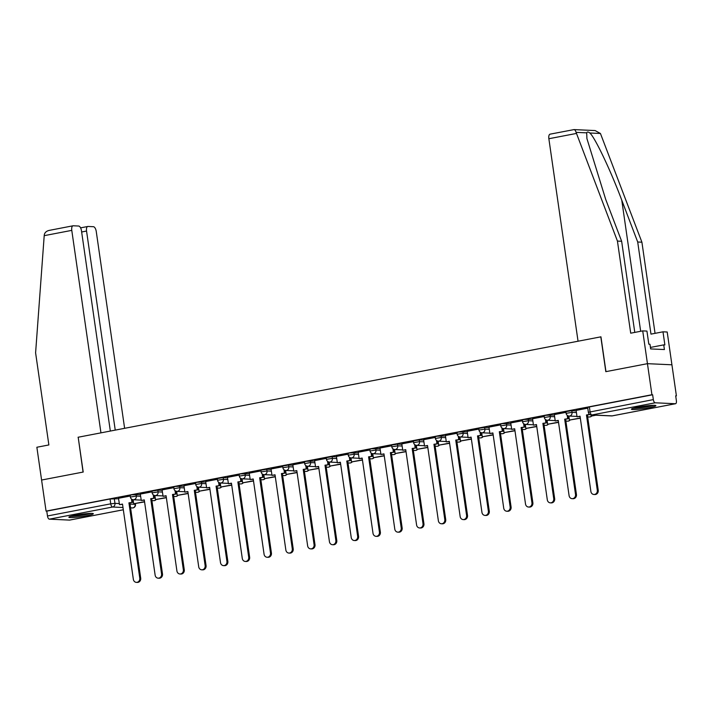 <?xml version="1.0" encoding="UTF-8"?>
<svg xmlns="http://www.w3.org/2000/svg" width="712" height="712" viewBox="0 0 712 712"><rect width="100%" height="100%" fill="white"/><g stroke="black" fill="none" stroke-linecap="round" stroke-linejoin="round"><path stroke-width="1.07" d="M140.433 494.537L131.836 494.804L130.127 495.321L130.367 497.038L136.304 496.05L140.673 496.255M162.22 490.346L157.841 490.15L151.914 491.138L152.154 492.855L158.091 491.867L162.461 492.063M184.007 486.163L175.41 486.429L173.701 486.955L173.942 488.672L179.878 487.684L184.257 487.88M205.795 481.979L197.197 482.247L195.489 482.763L195.729 484.48L201.665 483.493L206.044 483.697M227.582 477.797L223.203 477.592L217.276 478.58L217.525 480.297L223.452 479.309L227.831 479.514M249.369 473.613L240.772 473.881L239.063 474.397L239.312 476.114L245.24 475.127L249.618 475.331M271.156 469.422L266.778 469.226L260.85 470.214L261.099 471.931L267.027 470.943L271.406 471.139M292.943 465.239L288.565 465.043L282.637 466.031L282.887 467.748L288.814 466.752L293.193 466.956M314.731 461.056L306.133 461.323L304.425 461.839L304.674 463.557L310.601 462.569L314.98 462.773M336.518 456.873L332.139 456.668L326.212 457.656L326.461 459.373L332.388 458.386L336.767 458.59M358.305 452.69L349.708 452.957L347.999 453.473L348.248 455.19L354.175 454.203L358.554 454.398M380.092 448.498L371.495 448.774L369.786 449.29L370.035 451.007L375.963 450.02L380.342 450.215M401.88 444.315L397.501 444.119L391.573 445.107L391.822 446.825L397.75 445.828L402.129 446.032M423.667 440.132L419.288 439.927L413.361 440.915L413.61 442.633L419.537 441.645L423.916 441.849M445.454 435.949L436.857 436.216L435.148 436.732L435.397 438.45L441.324 437.462L445.703 437.666M467.241 431.766L458.644 432.033L456.935 432.549L457.184 434.267L463.112 433.279L467.49 433.475M489.028 427.574L484.649 427.378L478.722 428.366L478.971 430.084L484.899 429.096L489.278 429.292M510.816 423.391L502.218 423.658L500.509 424.183L500.758 425.901L506.686 424.904L511.065 425.108M532.603 419.208L524.005 419.475L522.297 419.991L522.546 421.709L528.473 420.721L532.852 420.925M554.39 415.025L545.793 415.292L544.084 415.808L544.333 417.526L550.26 416.538L554.639 416.743M576.177 410.833L571.798 410.637L565.871 411.625L566.12 413.343L572.048 412.355L576.426 412.551M649.228 407.673A12.362 1.166 171.8 0 0 655.894 405.653A12.362 1.166 171.8 0 0 638.094 407.166A12.362 1.166 171.8 0 0 631.428 409.186A12.362 1.166 171.8 0 0 649.228 407.673M86.668 515.728A12.362 1.166 171.8 0 0 93.334 513.708A12.362 1.166 171.8 0 0 75.534 515.221A12.362 1.166 171.8 0 0 68.868 517.241A12.362 1.166 171.8 0 0 86.668 515.728M675.706 395.997L676.4 395.863L675.688 395.827L676.382 400.669A3.168 1.397 79.1 0 1 675.554 403.713A3.168 1.397 79.1 0 1 675.403 403.731L655.209 402.796L591.939 414.954L612.142 415.879L675.403 403.731M110.333 431.054L81.48 230.813A4.753 2.091 79.1 0 0 78.667 226.033L73.238 225.784A4.753 2.091 79.1 0 0 73.016 225.793A4.753 2.091 79.1 0 0 71.779 230.368L44.206 235.663L35.6 352.832L48.87 444.947L36.864 447.252L41.59 480.039L83.206 472.047L78.186 437.23L600.812 336.847L605.823 371.664L647.448 363.672L671.923 364.793L676.4 395.863M69.838 520.045A3.168 1.397 -100.9 0 1 69.696 520.089A3.168 1.397 -100.9 0 1 69.545 520.098L49.351 519.164A3.168 1.397 -100.9 0 1 47.473 515.977L46.778 511.136L110.049 498.987L118.646 498.72M78.195 437.266L83.064 472.074L41.59 480.039L46.066 511.109L651.925 394.733L647.448 363.672L671.923 364.793L667.197 332.006L662.988 331.819L650.973 334.124L637.703 242.009L621.772 200.188C610.682 170.488 594.778 137.06 589.821 132.993C588.21 131.756 587.178 131.711 586.706 132.85L586.902 138.52L605.716 199.449L621.647 241.27L634.784 332.406M46.778 511.136L46.066 511.109M652.637 394.768L589.367 406.926L587.658 407.442L588.361 412.284L653.331 399.61L652.637 394.768L651.925 394.733M653.331 399.61A3.168 1.397 79.1 0 0 655.209 402.796M587.765 408.145L576.115 410.406M565.978 412.337L554.328 414.589M544.191 416.52L532.54 418.772M522.403 420.703L510.753 422.955M500.616 424.886L488.966 427.138M478.82 429.069L467.179 431.33M457.033 433.261L445.392 435.513M435.246 437.444L423.604 439.696M413.458 441.627L401.817 443.879M391.671 445.81L379.959 448.062L380.947 454.452L383.955 453.873L394.795 529.123A3.64 3.248 -87.4 0 0 401.221 527.895L390.381 452.636L394.306 452.102L393.914 449.361M369.884 449.993L358.172 452.245L359.16 458.635L362.168 458.056L373.008 533.306A3.64 3.248 -87.4 0 0 379.434 532.078L368.585 456.828L372.518 456.294L372.127 453.544M348.097 454.185L336.384 456.428L337.372 462.818L340.38 462.239L351.221 537.498A3.64 3.248 -87.4 0 0 357.647 536.261L346.797 461.011L350.731 460.477L350.34 457.727M326.31 458.368L314.597 460.619L315.585 467.001L318.593 466.431L329.433 541.681A3.64 3.248 -87.4 0 0 335.859 540.444L325.01 465.194L328.944 464.66L328.552 461.91M304.522 462.551L292.81 464.803L293.798 471.193L296.806 470.614L307.646 545.864A3.64 3.248 -87.4 0 0 314.072 544.627L303.223 469.377L307.157 468.843L306.765 466.102M282.735 466.734L271.023 468.986L272.011 475.376L275.019 474.797L285.859 550.047A3.64 3.248 -87.4 0 0 292.285 548.818L281.436 473.56L285.37 473.026L284.978 470.285M260.948 470.917L249.236 473.168L250.223 479.559L253.223 478.98L264.072 554.23A3.64 3.248 -87.4 0 0 270.498 553.002L259.649 477.752L263.582 477.218L263.191 474.468M239.161 475.109L227.448 477.36L228.436 483.742L231.436 483.163L242.285 558.422A3.64 3.248 -87.4 0 0 248.71 557.184L237.861 481.935L241.795 481.401L241.404 478.651M217.374 479.292L205.661 481.543L206.649 487.925L209.648 487.355L220.498 562.605A3.64 3.248 -87.4 0 0 226.923 561.368L216.074 486.118L220.008 485.584L219.608 482.843M195.586 483.475L183.945 485.726M173.799 487.658L162.087 489.909L163.075 496.3L166.074 495.721L176.923 570.971A3.64 3.248 -87.4 0 0 183.349 569.742L172.5 494.484L176.434 493.95L176.033 491.209M152.012 491.841L140.291 494.092L141.287 500.483L144.287 499.904L155.136 575.154A3.64 3.248 -87.4 0 0 161.562 573.925L150.713 498.676L154.646 498.142L154.246 495.392M130.225 496.033L118.504 498.284L119.5 504.666L122.5 504.087L133.349 579.346A3.64 3.248 -87.4 0 0 139.775 578.108L128.925 502.859L132.859 502.325L132.459 499.575M597.306 490.23L598.231 490.265A3.64 3.248 92.6 0 1 594.858 494.529L593.924 494.484A3.64 3.248 -87.4 0 0 597.306 490.23L586.466 414.971L589.652 414.411M576.115 410.388L577.032 416.787L580.04 416.208L590.88 491.458A3.64 3.248 -87.4 0 0 593.924 494.484M577.032 416.787L580.066 416.422M591.093 414.971L591.227 415.888L592.153 415.933L595.935 415.203M591.227 415.888L595.01 415.158M598.231 490.265L587.391 415.016L589.865 414.544M587.391 415.016L586.466 414.971M637.703 242.009L641.913 242.205L600.438 133.482L595.125 130.563L574.032 129.593L550.109 134.159A4.753 2.091 -100.9 0 1 550.332 134.141M641.913 242.205L655.049 333.341M573.801 129.611L573.587 129.673C574.62 129.388 575.456 130.287 576.088 132.361L617.438 241.074L630.707 333.189L642.722 330.884L647.448 363.672L605.965 371.637L600.946 336.82L578.046 341.217L548.863 138.733A4.753 2.091 -100.9 0 1 550.109 134.159M650.732 348.933L649.967 344.27L650.635 348.925L664.412 349.556L663.735 344.875L650.51 347.42M649.967 344.243L648.819 344.19L646.932 331.08L642.722 330.884M663.735 344.875L664.875 344.928L662.988 331.819M617.438 241.074L621.647 241.27M44.206 235.663L44.358 234.497C44.998 232.174 46.876 230.759 49.991 230.243L73.016 225.793M124.618 428.312L96.254 231.489A4.753 2.091 79.1 0 0 93.441 226.71L88.012 226.46A4.753 2.091 79.1 0 0 87.79 226.478A4.753 2.091 79.1 0 0 86.544 231.044L81.649 231.987M115.237 430.11L86.544 231.044M78.053 437.257L100.953 432.86L71.779 230.368M652.779 405.333A10.698 1.015 -8.2 0 1 643.621 407.175A10.698 1.015 -8.2 0 1 634.321 407.994M641.049 406.641A9.906 0.935 171.8 0 0 645.944 405.938M633.324 408.27A12.282 1.157 171.8 0 0 653.821 405.315M90.219 513.388A10.698 1.015 -8.2 0 1 81.061 515.23A10.698 1.015 -8.2 0 1 71.761 516.049M78.48 514.696A9.906 0.935 171.8 0 0 83.384 513.993M70.764 516.316A12.282 1.157 171.8 0 0 91.252 513.37M575.519 494.413L576.444 494.457A3.64 3.248 92.6 0 1 573.071 498.712L572.137 498.667A3.64 3.248 -87.4 0 0 575.519 494.413L564.678 419.163L568.603 418.629L568.212 415.879M554.328 414.571L555.244 420.97L558.253 420.392L569.093 495.65A3.64 3.248 -87.4 0 0 572.137 498.667M555.244 420.97L558.279 420.605M567.206 415.31L567.678 418.585M568.852 416.031L569.44 420.071L580.324 418.202M569.44 420.071L580.298 417.988M576.444 494.457L565.604 419.199L568.603 418.629M565.604 419.199L564.678 419.163M553.731 498.596L554.657 498.64A3.64 3.248 92.6 0 1 551.284 502.894L550.349 502.85A3.64 3.248 -87.4 0 0 553.731 498.596L542.891 423.346L546.816 422.812L546.424 420.062M532.54 418.754L533.457 425.153L536.465 424.583L547.306 499.833A3.64 3.248 -87.4 0 0 550.349 502.85M533.457 425.153L536.492 424.797M545.419 419.493L545.89 422.768M547.065 420.222L547.653 424.254L558.537 422.385M547.653 424.254L558.511 422.172M554.657 498.64L543.817 423.391L546.816 422.812M543.817 423.391L542.891 423.346M531.944 502.779L532.87 502.823A3.64 3.248 92.6 0 1 529.497 507.077L528.562 507.042A3.64 3.248 -87.4 0 0 531.944 502.779L521.104 427.529L525.029 426.995L524.637 424.254M510.753 422.937L511.67 429.345L514.678 428.766L525.518 504.016A3.64 3.248 -87.4 0 0 528.562 507.042M511.67 429.345L514.705 428.98M523.632 423.676L524.103 426.951M525.278 424.405L525.865 428.446L536.75 426.568M525.865 428.446L536.723 426.355M532.87 502.823L522.029 427.574L525.029 426.995M522.029 427.574L521.104 427.529M510.157 506.962L511.082 507.006A3.64 3.248 92.6 0 1 507.709 511.269L506.775 511.225A3.64 3.248 -87.4 0 0 510.157 506.962L499.317 431.712L503.242 431.178L502.85 428.437M488.966 427.129L489.883 433.528L492.891 432.949L503.731 508.199A3.64 3.248 -87.4 0 0 506.775 511.225M489.883 433.528L492.918 433.163M501.844 427.859L502.316 431.134M503.491 428.588L504.078 432.629L514.963 430.76M504.078 432.629L514.936 430.546M511.082 507.006L500.242 431.757L503.242 431.178M500.242 431.757L499.317 431.712M488.37 511.154L489.295 511.189A3.64 3.248 92.6 0 1 485.922 515.452L484.988 515.408A3.64 3.248 -87.4 0 0 488.37 511.154L477.529 435.904L481.454 435.361L481.063 432.62M467.179 431.312L468.096 437.711L471.104 437.132L481.944 512.382A3.64 3.248 -87.4 0 0 484.988 515.408M468.096 437.711L471.13 437.346M480.057 432.042L480.529 435.326M481.704 432.771L482.291 436.812L493.176 434.943M482.291 436.812L493.149 434.729M489.295 511.189L478.455 435.94L481.454 435.361M478.455 435.94L477.529 435.904M466.582 515.337L467.508 515.381A3.64 3.248 92.6 0 1 464.126 519.635L463.201 519.591A3.64 3.248 -87.4 0 0 466.582 515.337L455.742 440.087L459.667 439.553L459.276 436.803M445.392 435.495L446.308 441.894L449.317 441.315L460.157 516.574A3.64 3.248 -87.4 0 0 463.201 519.591M446.308 441.894L449.343 441.538M458.27 436.233L458.742 439.509M459.916 436.954L460.504 440.995L471.388 439.126M460.504 440.995L471.362 438.912M467.508 515.381L456.668 440.123L459.667 439.553M456.668 440.123L455.742 440.087M444.795 519.52L445.721 519.564A3.64 3.248 92.6 0 1 442.339 523.818L441.413 523.774A3.64 3.248 -87.4 0 0 444.795 519.52L433.955 444.27L437.88 443.736L437.488 440.986M423.604 439.678L424.521 446.077L427.529 445.507L438.37 520.757A3.64 3.248 -87.4 0 0 441.413 523.774M424.521 446.077L427.556 445.721M436.483 440.417L436.954 443.692M438.129 441.146L438.717 445.178L449.601 443.309M438.717 445.178L449.575 443.095M445.721 519.564L434.881 444.315L437.88 443.736M434.881 444.315L433.955 444.27M423.008 523.703L423.934 523.747A3.64 3.248 92.6 0 1 420.552 528.001L419.626 527.966A3.64 3.248 -87.4 0 0 423.008 523.703L412.168 448.453L416.093 447.919L415.701 445.178M401.817 443.861L402.734 450.269L405.742 449.69L416.582 524.94A3.64 3.248 -87.4 0 0 419.626 527.966M402.734 450.269L405.769 449.904M414.695 444.6L415.167 447.875M416.342 445.329L416.929 449.37L427.814 447.492M416.929 449.37L427.779 447.278M423.934 523.747L413.094 448.498L416.093 447.919M413.094 448.498L412.168 448.453M401.221 527.895L402.147 527.93A3.64 3.248 92.6 0 1 398.764 532.193L397.839 532.149M380.947 454.452L383.982 454.087M392.908 448.783L393.38 452.067M394.555 449.512L395.142 453.553L406.027 451.684M395.142 453.553L405.991 451.47M402.147 527.93L391.306 452.681L394.306 452.102M391.306 452.681L390.381 452.636M379.434 532.078L380.359 532.122A3.64 3.248 92.6 0 1 376.977 536.376L376.052 536.332M359.16 458.635L362.194 458.27M371.121 452.974L371.593 456.25M372.768 453.695L373.355 457.736L384.24 455.867M373.355 457.736L384.204 455.653M380.359 532.122L369.519 456.864L372.518 456.294M369.519 456.864L368.585 456.828M357.647 536.261L358.572 536.305A3.64 3.248 92.6 0 1 355.19 540.559L354.264 540.515M337.372 462.818L340.407 462.462M349.334 457.157L349.806 460.433M350.98 457.878L351.568 461.919L362.452 460.05M351.568 461.919L362.417 459.836M358.572 536.305L347.732 461.056L350.731 460.477M347.732 461.056L346.797 461.011M335.859 540.444L336.785 540.488A3.64 3.248 92.6 0 1 333.403 544.742L332.477 544.698M315.585 467.001L318.62 466.645M327.547 461.34L328.018 464.616M329.193 462.07L329.781 466.102L340.665 464.233M329.781 466.102L340.63 464.019M336.785 540.488L325.945 465.239L328.944 464.66M325.945 465.239L325.01 465.194M314.072 544.627L314.998 544.671A3.64 3.248 92.6 0 1 311.616 548.925L310.69 548.89M293.798 471.193L296.833 470.828M305.76 465.523L306.231 468.799M307.406 466.253L307.993 470.294L318.878 468.425M307.993 470.294L318.843 468.202M314.998 544.671L304.158 469.422L307.157 468.843M304.158 469.422L303.223 469.377M292.285 548.818L293.21 548.854A3.64 3.248 92.6 0 1 289.828 553.117L288.903 553.073M272.011 475.376L275.046 475.011M283.972 469.706L284.444 472.991M285.619 470.436L286.206 474.477L297.091 472.608M286.206 474.477L297.055 472.394M293.21 548.854L282.37 473.605L285.37 473.026M282.37 473.605L281.436 473.56M270.498 553.002L271.423 553.046A3.64 3.248 92.6 0 1 268.041 557.3L267.116 557.256M250.223 479.559L253.258 479.194M262.185 473.898L262.657 477.173M263.832 474.619L264.419 478.66L275.304 476.791M264.419 478.66L275.268 476.577M271.423 553.046L260.583 477.788L263.582 477.218M260.583 477.788L259.649 477.752M248.71 557.184L249.636 557.229A3.64 3.248 92.6 0 1 246.254 561.483L245.328 561.439M228.436 483.742L231.471 483.386M240.398 478.081L240.87 481.357M242.044 478.802L242.632 482.843L253.517 480.974M242.632 482.843L253.481 480.76M249.636 557.229L238.796 481.979L241.795 481.401M238.796 481.979L237.861 481.935M226.923 561.368L227.849 561.412A3.64 3.248 92.6 0 1 224.467 565.666L223.541 565.622M206.649 487.925L209.684 487.569M218.611 482.264L219.082 485.539M220.257 482.994L220.836 487.026L231.729 485.157M220.836 487.026L231.694 484.943M227.849 561.412L217.009 486.163L220.008 485.584M217.009 486.163L216.074 486.118M205.136 565.551L206.062 565.595A3.64 3.248 92.6 0 1 202.68 569.849L201.754 569.814A3.64 3.248 -87.4 0 0 205.136 565.551L194.287 490.301L198.221 489.767L197.82 487.026M183.936 485.709L184.862 492.117L187.861 491.538L198.71 566.788A3.64 3.248 -87.4 0 0 201.754 569.814M184.862 492.117L187.897 491.752M196.823 486.447L197.295 489.723M198.47 487.177L199.049 491.218L209.942 489.349M199.049 491.218L209.906 489.126M206.062 565.595L195.221 490.346L198.221 489.767M195.221 490.346L194.287 490.301M183.349 569.742L184.275 569.778A3.64 3.248 92.6 0 1 180.893 574.041L179.967 573.997M163.075 496.3L166.11 495.935M175.036 490.63L175.508 493.914M176.683 491.36L177.261 495.401L188.155 493.532M177.261 495.401L188.119 493.318M184.275 569.778L173.425 494.529L176.434 493.95M173.425 494.529L172.5 494.484M161.562 573.925L162.487 573.97A3.64 3.248 92.6 0 1 159.105 578.224L158.18 578.18M141.287 500.483L144.322 500.118M153.249 494.822L153.721 498.097M154.896 495.543L155.474 499.584L166.368 497.715M155.474 499.584L166.332 497.501M162.487 573.97L151.638 498.712L154.646 498.142M151.638 498.712L150.713 498.676M139.775 578.108L140.7 578.153A3.64 3.248 92.6 0 1 137.318 582.407L136.393 582.363M119.5 504.666L122.535 504.31M131.462 499.005L131.934 502.28M133.108 499.726L133.687 503.767L144.581 501.898M133.687 503.767L144.545 501.684M140.7 578.153L129.851 502.903L132.859 502.325M129.851 502.903L128.925 502.859M136.054 494.333L136.304 496.05A3.168 2.83 92.6 0 1 133.954 499.708A3.168 2.83 -87.4 0 1 133.358 499.753L141.234 500.118M157.841 490.15L158.091 491.867A3.168 2.83 92.6 0 1 155.741 495.525A3.168 2.83 -87.4 0 1 155.145 495.57L163.021 495.926M179.629 485.967L179.878 487.684A3.168 2.83 92.6 0 1 177.528 491.342A3.168 2.83 -87.4 0 1 176.941 491.378L184.809 491.743M201.416 481.775L201.665 483.493A3.168 2.83 92.6 0 1 199.315 487.15A3.168 2.83 -87.4 0 1 198.728 487.195L206.596 487.56M223.203 477.592L223.452 479.309A3.168 2.83 92.6 0 1 221.103 482.967A3.168 2.83 -87.4 0 1 220.515 483.012L228.383 483.377M244.99 473.409L245.24 475.127A3.168 2.83 92.6 0 1 242.899 478.784A3.168 2.83 -87.4 0 1 242.303 478.829L250.17 479.194M266.778 469.226L267.027 470.943A3.168 2.83 92.6 0 1 264.686 474.601A3.168 2.83 -87.4 0 1 264.09 474.646L271.957 475.002M288.565 465.043L288.814 466.752A3.168 2.83 92.6 0 1 286.473 470.418A3.168 2.83 -87.4 0 1 285.877 470.454L293.745 470.819M310.352 460.851L310.601 462.569A3.168 2.83 92.6 0 1 308.26 466.227A3.168 2.83 -87.4 0 1 307.664 466.271L315.532 466.636M332.139 456.668L332.388 458.386A3.168 2.83 92.6 0 1 330.048 462.043A3.168 2.83 -87.4 0 1 329.451 462.088L337.319 462.453M353.926 452.485L354.175 454.203A3.168 2.83 92.6 0 1 351.835 457.861A3.168 2.83 -87.4 0 1 351.238 457.905L359.106 458.27M375.714 448.302L375.963 450.02A3.168 2.83 92.6 0 1 373.622 453.678A3.168 2.83 -87.4 0 1 373.026 453.722L380.893 454.078M397.501 444.119L397.75 445.828A3.168 2.83 92.6 0 1 395.409 449.495A3.168 2.83 -87.4 0 1 394.813 449.53L402.68 449.895M419.288 439.927L419.537 441.645A3.168 2.83 92.6 0 1 417.196 445.303A3.168 2.83 -87.4 0 1 416.6 445.347L424.468 445.712M441.075 435.744L441.324 437.462A3.168 2.83 92.6 0 1 438.984 441.12A3.168 2.83 -87.4 0 1 438.387 441.164L446.255 441.529M462.862 431.561L463.112 433.279A3.168 2.83 92.6 0 1 460.771 436.937A3.168 2.83 -87.4 0 1 460.174 436.981L468.042 437.337M484.649 427.378L484.899 429.096A3.168 2.83 92.6 0 1 482.558 432.754A3.168 2.83 -87.4 0 1 481.962 432.798L489.829 433.154M506.437 423.186L506.686 424.904A3.168 2.83 92.6 0 1 504.345 428.571A3.168 2.83 -87.4 0 1 503.749 428.606L511.617 428.971M528.224 419.003L528.473 420.721A3.168 2.83 92.6 0 1 526.132 424.379A3.168 2.83 -87.4 0 1 525.536 424.423L533.404 424.788M550.011 414.82L550.26 416.538A3.168 2.83 92.6 0 1 547.92 420.196A3.168 2.83 -87.4 0 1 547.323 420.24L555.191 420.605M571.798 410.637L572.048 412.355A3.168 2.83 92.6 0 1 569.707 416.013A3.168 2.83 -87.4 0 1 569.111 416.057L576.987 416.413M114.267 498.516L114.961 503.357L119.34 503.562M130.02 504.052L135.502 504.372L135.396 503.66M135.075 503.722L135.155 504.283A3.168 2.83 -87.4 0 1 132.815 507.941L130.563 507.843M122.989 507.496L112.621 507.015L49.351 519.164M69.545 520.098L123.318 509.765M135.502 504.372A3.168 3.168 0 0 1 132.966 507.932L132.815 507.941A3.168 1.397 79.1 0 0 132.966 507.932A3.168 1.397 79.1 0 0 133.189 507.843M154.468 496.887L155.091 496.914M176.256 492.704L176.879 492.731M198.043 488.512L198.666 488.548M219.83 484.329L220.453 484.356M241.617 480.146L242.24 480.173M263.404 475.963L264.027 475.99M285.192 471.78L285.815 471.807M306.979 467.588L307.602 467.624M328.766 463.405L329.389 463.432M350.553 459.222L351.176 459.249M372.34 455.039L372.963 455.066M394.128 450.856L394.751 450.883M415.915 446.664L416.538 446.7M437.702 442.481L438.334 442.508M459.489 438.298L460.121 438.325M481.276 434.115L481.908 434.142M503.064 429.923L503.696 429.959M524.851 425.74L525.483 425.776M546.638 421.557L547.27 421.584M568.425 417.374L569.057 417.401M591.823 415.915A3.168 3.168 0 0 1 589.305 416.983A3.168 2.83 -87.4 0 0 591.565 415.906M570.036 420.098A3.168 3.168 0 0 1 567.517 421.166A3.168 2.83 -87.4 0 0 569.778 420.089M548.249 424.29A3.168 3.168 0 0 1 545.73 425.358A3.168 2.83 -87.4 0 0 547.991 424.272M526.462 428.473A3.168 3.168 0 0 1 523.943 429.541A3.168 2.83 -87.4 0 0 526.204 428.455M504.674 432.656A3.168 3.168 0 0 1 502.156 433.724A3.168 2.83 -87.4 0 0 504.416 432.647M482.887 436.839A3.168 3.168 0 0 1 480.369 437.907A3.168 2.83 -87.4 0 0 482.629 436.83M461.1 441.022A3.168 3.168 0 0 1 458.581 442.09A3.168 2.83 -87.4 0 0 460.842 441.013M439.313 445.214A3.168 3.168 0 0 1 436.794 446.282A3.168 2.83 -87.4 0 0 439.055 445.196M417.526 449.397A3.168 3.168 0 0 1 415.007 450.465A3.168 2.83 -87.4 0 0 417.259 449.379M395.738 453.58A3.168 3.168 0 0 1 393.22 454.648A3.168 2.83 -87.4 0 0 395.472 453.571M373.951 457.763A3.168 3.168 0 0 1 371.433 458.831A3.168 2.83 -87.4 0 0 373.684 457.754M352.164 461.946A3.168 3.168 0 0 1 349.645 463.014A3.168 2.83 -87.4 0 0 351.897 461.937M330.377 466.137A3.168 3.168 0 0 1 327.858 467.206A3.168 2.83 -87.4 0 0 330.11 466.12M308.59 470.321A3.168 3.168 0 0 1 306.071 471.388A3.168 2.83 -87.4 0 0 308.323 470.303M286.803 474.503A3.168 3.168 0 0 1 284.284 475.572A3.168 2.83 -87.4 0 0 286.536 474.495M265.015 478.687A3.168 3.168 0 0 1 262.497 479.754A3.168 2.83 -87.4 0 0 264.748 478.678M243.228 482.869A3.168 3.168 0 0 1 240.709 483.938A3.168 2.83 -87.4 0 0 242.961 482.861M221.441 487.061A3.168 3.168 0 0 1 218.922 488.129A3.168 2.83 -87.4 0 0 221.174 487.044M199.654 491.244A3.168 3.168 0 0 1 197.135 492.312A3.168 2.83 -87.4 0 0 199.387 491.227M177.867 495.427A3.168 3.168 0 0 1 175.348 496.495A3.168 2.83 -87.4 0 0 177.6 495.418M156.079 499.61A3.168 3.168 0 0 1 153.561 500.678A3.168 2.83 -87.4 0 0 155.812 499.602M589.367 406.926L590.07 411.758A3.168 1.397 -100.9 0 0 591.939 414.954A3.168 2.83 92.6 0 1 591.352 414.989L611.546 415.924A3.168 3.168 0 0 0 612.284 415.87A3.168 1.397 79.1 0 0 612.427 415.826M110.049 498.987L110.743 503.829L114.961 503.357A3.168 2.83 -87.4 0 1 112.621 507.015A3.168 1.397 -100.9 0 1 110.743 503.829L47.473 515.977M675.554 403.713L612.284 415.87A3.168 1.397 79.1 0 1 612.142 415.879A3.168 2.83 92.6 0 1 611.546 415.924M600.438 133.482L589.821 132.993M586.706 132.85L576.088 132.361M576.435 133.438L548.863 138.733M640.667 331.276L621.772 200.188M589.305 416.983L587.667 416.912M580.093 416.565L579.506 416.529M566.12 413.343A3.168 3.168 0 0 0 569.111 416.057M567.517 421.166L565.88 421.095M558.306 420.748L557.718 420.721M544.333 417.526A3.168 3.168 0 0 0 547.323 420.24M545.73 425.358L544.093 425.278M536.519 424.93L535.931 424.904M522.546 421.709A3.168 3.168 0 0 0 525.536 424.423M523.943 429.541L522.297 429.461M514.723 429.113L514.144 429.087M500.758 425.901A3.168 3.168 0 0 0 503.749 428.606M502.156 433.724L500.509 433.644M492.935 433.297L492.357 433.27M478.971 430.084A3.168 3.168 0 0 0 481.962 432.798M480.369 437.907L478.722 437.836M471.148 437.488L470.57 437.462M457.184 434.267A3.168 3.168 0 0 0 460.174 436.981M458.581 442.09L456.935 442.018M449.361 441.671L448.783 441.645M435.397 438.45A3.168 3.168 0 0 0 438.387 441.164M436.794 446.282L435.148 446.202M427.574 445.854L426.995 445.828M413.61 442.633A3.168 3.168 0 0 0 416.6 445.347M415.007 450.465L413.361 450.385M405.787 450.037L405.208 450.011M391.822 446.825A3.168 3.168 0 0 0 394.813 449.53M393.22 454.648L391.573 454.567M383.999 454.22L383.421 454.194M370.035 451.007A3.168 3.168 0 0 0 373.026 453.722M371.433 458.831L369.786 458.759M362.212 458.412L361.625 458.386M348.248 455.19A3.168 3.168 0 0 0 351.238 457.905M349.645 463.014L347.999 462.942M340.425 462.595L339.838 462.569M326.461 459.373A3.168 3.168 0 0 0 329.451 462.088M327.858 467.206L326.212 467.125M318.638 466.778L318.05 466.752M304.674 463.557A3.168 3.168 0 0 0 307.664 466.271M306.071 471.388L304.425 471.308M296.851 470.961L296.263 470.935M282.887 467.748A3.168 3.168 0 0 0 285.877 470.454M284.284 475.572L282.637 475.5M275.063 475.144L274.476 475.118M261.099 471.931A3.168 3.168 0 0 0 264.09 474.646M262.497 479.754L260.85 479.683M253.276 479.336L252.689 479.309M239.312 476.114A3.168 3.168 0 0 0 242.303 478.829M240.709 483.938L239.063 483.866M231.489 483.519L230.902 483.493M217.525 480.297A3.168 3.168 0 0 0 220.515 483.012M218.922 488.129L217.276 488.049M209.702 487.702L209.114 487.676M195.729 484.48A3.168 3.168 0 0 0 198.728 487.195M197.135 492.312L195.489 492.232M187.915 491.885L187.327 491.858M173.942 488.672A3.168 3.168 0 0 0 176.941 491.378M175.348 496.495L173.701 496.424M166.127 496.068L165.54 496.042M152.154 492.855A3.168 3.168 0 0 0 155.145 495.57M153.561 500.678L151.914 500.607M144.34 500.26L143.753 500.233M130.367 497.038A3.168 3.168 0 0 0 133.358 499.753M69.696 520.089L123.327 509.783M588.361 412.284A3.168 3.168 0 0 0 591.352 414.989M87.79 226.478L80.59 227.858"/></g></svg>
